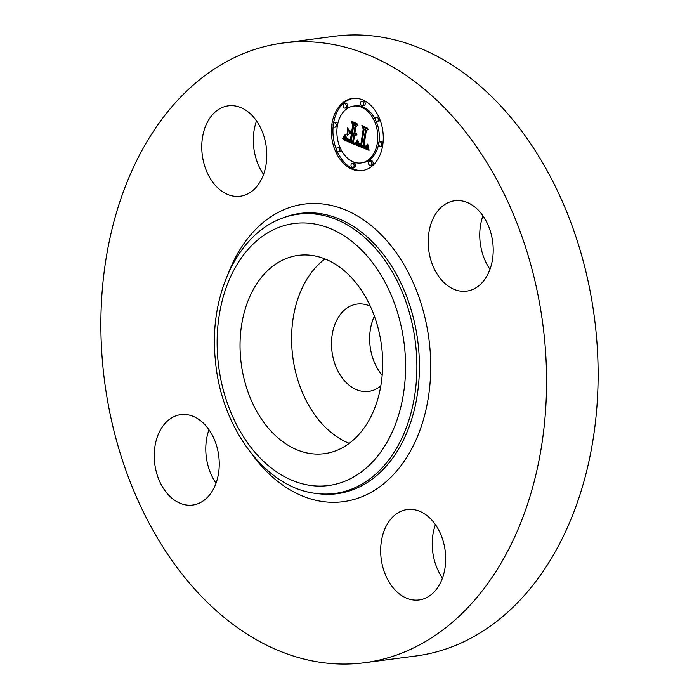 <?xml version="1.0" encoding="UTF-8"?>
<svg xmlns="http://www.w3.org/2000/svg" width="699" height="699" viewBox="0 0 699 699"><rect width="100%" height="100%" fill="white"/><g stroke="black" fill="none" stroke-linecap="round" stroke-linejoin="round"><path stroke-width="1.05" d="M349.264 443.332A100.009 70.713 82.5 0 1 291.806 346.468A100.009 70.713 82.5 0 1 324.991 258.918M380.798 385.909A44.046 31.149 82.5 0 1 368.653 391.405A44.046 31.149 82.5 0 1 365.367 391.589A44.046 31.149 82.5 0 1 331.763 349.491A44.046 31.149 82.5 0 1 357.154 304.065A44.046 31.149 82.5 0 1 360.439 303.882A44.046 31.149 82.5 0 1 370.313 306.232M382.17 375.214A44.046 31.149 82.5 0 1 374.402 316.21M282.938 43.05L334.489 36.261A312.514 220.98 82.5 0 1 357.801 34.95A312.514 220.98 82.5 0 1 596.212 333.65A312.514 220.98 82.5 0 1 416.062 655.95L364.511 662.739A312.514 220.98 82.5 0 1 341.199 664.05A312.514 220.98 82.5 0 1 102.788 365.35A312.514 220.98 82.5 0 1 282.938 43.05A312.514 220.98 82.5 0 1 306.249 41.739A312.514 220.98 82.5 0 1 544.661 340.439A312.514 220.98 82.5 0 1 364.511 662.739M442.467 578.082A45.592 32.241 82.5 0 1 432.314 547.387A45.592 32.241 82.5 0 1 435.433 524.634M489.999 269.272A45.592 32.241 82.5 0 1 485.036 260.404A45.592 32.241 82.5 0 1 482.965 215.816M263.567 174.366A45.592 32.241 82.5 0 1 253.414 143.671A45.592 32.241 82.5 0 1 256.533 120.918M216.035 483.184A45.592 32.241 82.5 0 1 209.001 429.728M189.289 505.246A45.592 32.241 82.5 0 1 154.514 461.663A45.592 32.241 82.5 0 1 180.796 414.647A45.592 32.241 82.5 0 1 184.195 414.455A45.592 32.241 82.5 0 1 218.97 458.037A45.592 32.241 82.5 0 1 192.688 505.054A45.592 32.241 82.5 0 1 189.289 505.246M201.862 150.46A45.592 32.241 82.5 0 1 228.32 105.837A45.592 32.241 82.5 0 1 266.686 151.613A45.592 32.241 82.5 0 1 240.22 196.236A45.592 32.241 82.5 0 1 201.862 150.46M458.16 200.543A45.592 32.241 82.5 0 1 492.935 244.117A45.592 32.241 82.5 0 1 466.661 291.134A45.592 32.241 82.5 0 1 463.254 291.326A45.592 32.241 82.5 0 1 428.478 247.752A45.592 32.241 82.5 0 1 454.761 200.735A45.592 32.241 82.5 0 1 458.16 200.543M445.586 555.329A45.592 32.241 82.5 0 1 419.129 599.952A45.592 32.241 82.5 0 1 380.763 554.176A45.592 32.241 82.5 0 1 407.229 509.554A45.592 32.241 82.5 0 1 445.586 555.329M240.255 353.248A100.009 70.713 82.5 0 1 298.298 255.371A100.009 70.713 82.5 0 1 382.449 355.791A100.009 70.713 82.5 0 1 324.406 453.668A100.009 70.713 82.5 0 1 240.255 353.248M331.929 123.88A36.4 25.741 82.5 0 1 352.584 98.437A36.4 25.741 82.5 0 1 382.737 145.174A36.4 25.741 82.5 0 1 362.082 170.617A36.4 25.741 82.5 0 1 331.929 123.88M337.32 126.135A28.676 20.28 82.5 0 1 353.589 106.091A28.676 20.28 82.5 0 1 377.346 142.911A28.676 20.28 82.5 0 1 361.077 162.963A28.676 20.28 82.5 0 1 337.32 126.135M355.843 144.71L358.045 140.971L358.832 144.23L361.444 145.829L364.109 129.481L363.052 127.279L368.12 129.402L366.293 130.521L363.978 145.584L366.084 146.17L367.386 144.081L367.595 144.536L366.486 146.475L364.039 146.03L363.803 146.72L366.722 147.506L368.163 144.946L369.055 150.311L355.73 144.885L357.39 144.501L358.377 143.068M355.38 143.417L357.469 139.896L356.464 142.596L355.179 143.645L355.957 143.347M358.657 142.736L360.867 144.282L363.227 129.062L361.899 125.471L367.761 128.363L362.449 126.135L363.576 129.079L361.147 144.85L359.146 143.828L358.657 142.736M343.183 139.634L345.708 135.851L347.036 139.477L351.186 141.644L352.279 134.558L351.597 134.278L350.636 140.525L347.656 139.188L346.258 137.048L347.56 138.717L350.417 140.001L351.317 134.156L349.64 133.457L347.473 135.274L348.452 128.931L349.928 132.225L352.471 133.291L353.642 125.654L352.523 123.094L357.975 125.374L355.87 126.589L354.865 133.098L356.656 133.256L354.804 133.509L354.69 134.217L357.023 134.26L355.992 135.449L354.498 135.492L353.511 141.88L354.708 144.457L343.183 139.634L344.729 139.424L346.127 137.712M342.868 137.983L345.192 134.558L344.319 136.925L342.484 138.35L343.497 137.895M347.752 127.865L347.001 134.75L347.752 127.865M351.711 131.613L352.707 125.138L351.265 121.014L357.905 124.239L351.824 121.687L353.012 125.069L351.929 132.137L349.439 130.661L352.016 131.578M351.029 164.85A2.202 1.564 82.5 0 1 352.279 163.313A2.202 1.564 82.5 0 1 354.105 166.144A2.202 1.564 82.5 0 1 352.855 167.681A2.202 1.564 82.5 0 1 351.029 164.85M333.082 124.361A2.202 1.564 82.5 0 1 334.34 122.823A2.202 1.564 82.5 0 1 336.167 125.654A2.202 1.564 82.5 0 1 334.917 127.201A2.202 1.564 82.5 0 1 333.082 124.361M336.368 149.053A2.202 1.564 82.5 0 1 337.617 147.506A2.202 1.564 82.5 0 1 339.443 150.337A2.202 1.564 82.5 0 1 338.194 151.884A2.202 1.564 82.5 0 1 336.368 149.053M360.562 102.91A2.202 1.564 82.5 0 1 361.811 101.372A2.202 1.564 82.5 0 1 363.637 104.203A2.202 1.564 82.5 0 1 362.388 105.741A2.202 1.564 82.5 0 1 360.562 102.91M343.104 105.252A2.202 1.564 82.5 0 1 344.362 103.714A2.202 1.564 82.5 0 1 346.188 106.545A2.202 1.564 82.5 0 1 344.939 108.083A2.202 1.564 82.5 0 1 343.104 105.252M381.584 144.693A2.202 1.564 82.5 0 1 380.326 146.231A2.202 1.564 82.5 0 1 378.5 143.4A2.202 1.564 82.5 0 1 379.758 141.853A2.202 1.564 82.5 0 1 381.584 144.693M371.562 163.802A2.202 1.564 82.5 0 1 370.313 165.34A2.202 1.564 82.5 0 1 368.478 162.509A2.202 1.564 82.5 0 1 369.736 160.971A2.202 1.564 82.5 0 1 371.562 163.802M378.299 120.001A2.202 1.564 82.5 0 1 377.049 121.547A2.202 1.564 82.5 0 1 375.223 118.708A2.202 1.564 82.5 0 1 376.473 117.17A2.202 1.564 82.5 0 1 378.299 120.001M356.193 135.326L354.498 135.492M356.516 133.369L354.804 133.509M352.471 133.291L354.017 133.081L355.188 125.453L354.524 123.933M349.212 133.815L349.579 131.438M352.846 134.112L351.186 133.256L349.64 133.457M351.186 141.644L352.733 141.443L353.825 134.357L351.597 134.278M354.218 143.4L344.729 139.424M354.83 135.571L356.053 135.414M355.144 135.606L355.782 135.527M356.411 134.374L357.006 134.295M356.219 134.453L356.979 134.348M355.013 133.588L356.481 133.387M355.214 133.64L356.315 133.492M355.415 133.675L356.141 133.579M355.695 133.212L356.595 133.098M353.642 125.654L355.188 125.453M351.317 134.156L352.864 133.955M347.342 138.935L347.805 138.874M347.656 139.188L348.224 139.118M348.015 139.424L348.67 139.337M348.408 139.643L349.133 139.547M348.836 139.835L349.622 139.739M349.745 140.202L350.706 140.071M350.033 140.307L350.68 140.219M352.279 134.558L353.825 134.357M345.061 137.1L345.935 136.978M344.948 137.301L345.979 137.161M344.843 137.493L346.022 137.336M344.738 137.668L346.066 137.493M344.555 137.965L346.101 137.755M344.389 138.21L345.935 138.009M344.188 138.472L345.734 138.271M344.074 138.62L345.621 138.411M343.952 138.769L345.489 138.568M343.812 138.926L345.358 138.725M368.88 149.403L357.39 144.501M366.337 147.576L368.522 147.174M366.739 146.301L366.293 146.143M361.444 145.829L362.991 145.628L365.656 129.271L365.105 128.144M355.73 144.885L357.276 144.684M367.919 145.942L368.373 145.881M367.814 146.222L368.399 146.143M367.709 146.475L368.425 146.379M367.595 146.703L368.452 146.589M367.473 146.895L368.469 146.764M367.342 147.07L368.487 146.921M367.202 147.218L368.504 147.043M367.054 147.34L368.522 147.139M366.896 147.428L368.443 147.227M366.722 147.506L368.268 147.297M366.538 147.55L368.085 147.349M364.039 146.03L364.773 145.934M364.703 146.327L365.752 146.187M364.948 146.423L366.494 146.222M365.184 146.502L366.73 146.292M365.411 146.554L366.591 146.397M365.621 146.589L366.477 146.475M365.813 146.607L366.328 146.545M366.599 145.908L367.097 145.846M366.363 146.074L367.001 145.995M366.084 146.17L366.958 146.056M364.109 129.481L365.656 129.271M357.713 141.714L358.194 141.652M357.608 141.941L358.211 141.862M357.495 142.159L358.229 142.063M357.381 142.369L358.246 142.255M357.276 142.57L358.272 142.439M357.172 142.753L358.29 142.605M357.058 142.928L358.316 142.762M356.953 143.094L358.351 142.911M355.179 143.645L355.8 143.557M356.953 140.918L357.399 140.857M356.708 141.381L357.172 141.32M356.473 141.81L356.953 141.74M356.237 142.194L356.735 142.133M356.009 142.552L356.525 142.491M355.791 142.876L356.333 142.806M355.581 143.164L356.141 143.094M342.484 138.35L343.122 138.271M344.406 136.095L344.869 136.034M344.153 136.471L344.659 136.41M343.864 136.855L344.415 136.777M343.558 137.231L344.144 137.153M343.226 137.607L343.838 137.528M358.98 143.653L359.487 143.592M359.146 143.828L359.714 143.749M359.365 144.003L359.985 143.915M359.636 144.169L360.317 144.081M359.793 144.265L360.518 144.169M359.959 144.352L360.754 144.247M360.142 144.44L361.234 144.291M360.334 144.527L361.217 144.413M360.544 144.614L361.2 144.536M362.449 126.135L363.235 126.03M349.692 131.202L350.487 131.097M351.824 121.687L352.611 121.582M333.205 125.768A36.4 25.741 -97.5 0 0 336.333 149.341M337.302 151.639A36.4 25.741 -97.5 0 0 362.86 170.495M353.362 98.358A36.4 25.741 -97.5 0 0 333.537 123.286M378.954 142.325A28.676 20.28 -97.5 0 0 376.149 121.294M375.188 119.241A28.676 20.28 -97.5 0 0 355.136 105.89L353.589 106.091M361.077 162.963L362.624 162.753A28.676 20.28 -97.5 0 0 378.561 144.579M352.855 167.681L354.402 167.48A2.202 1.564 -97.5 0 0 355.651 165.943A2.202 1.564 -97.5 0 0 353.825 163.103L352.279 163.313M337.661 124.273A2.202 1.564 -97.5 0 0 335.887 122.622L334.34 122.823M334.917 127.201L336.464 126.991A2.202 1.564 -97.5 0 0 337.267 126.519M338.194 151.884L339.74 151.683A2.202 1.564 -97.5 0 0 340.99 150.136A2.202 1.564 -97.5 0 0 341.025 149.603M340.063 147.55A2.202 1.564 -97.5 0 0 339.164 147.306L337.617 147.506M362.388 105.741L363.934 105.54A2.202 1.564 -97.5 0 0 365.184 103.994A2.202 1.564 -97.5 0 0 363.358 101.163L361.811 101.372M344.939 108.083L346.486 107.882A2.202 1.564 -97.5 0 0 347.735 106.335A2.202 1.564 -97.5 0 0 345.909 103.504L344.362 103.714M380.326 146.231L381.872 146.03A2.202 1.564 -97.5 0 0 382.676 145.558M383.008 143.085A2.202 1.564 -97.5 0 0 381.305 141.652L379.758 141.853M370.313 165.34L371.859 165.139A2.202 1.564 -97.5 0 0 373.109 163.601A2.202 1.564 -97.5 0 0 371.283 160.761L369.736 160.971M377.049 121.547L378.596 121.338A2.202 1.564 -97.5 0 0 379.845 119.8A2.202 1.564 -97.5 0 0 379.88 119.503M378.91 117.214A2.202 1.564 -97.5 0 0 378.019 116.969L376.473 117.17M280.963 218.7L282.973 217.905A141.373 99.966 82.5 0 1 310.706 212.811A141.373 99.966 82.5 0 1 419.112 355.363A141.373 99.966 82.5 0 1 326.52 494.315A141.373 99.966 82.5 0 1 319.294 493.826L317.145 493.573C265.812 488.627 220.901 427.718 215.362 360.09C208.686 297.468 236.201 235.633 280.963 218.7A140.831 99.581 82.5 0 1 308.591 213.632A140.831 99.581 82.5 0 1 416.578 355.634A140.831 99.581 82.5 0 1 324.336 494.062A140.831 99.581 82.5 0 1 317.145 493.573M228.73 272.304A150.058 106.108 82.5 0 1 315.336 203.488A150.058 106.108 82.5 0 1 430.401 354.795A150.058 106.108 82.5 0 1 332.112 502.301A150.058 106.108 82.5 0 1 252.82 455.32M303.96 222.955A132.137 93.439 82.5 0 1 405.289 356.202A132.137 93.439 82.5 0 1 318.744 486.085A132.137 93.439 82.5 0 1 217.415 352.846A132.137 93.439 82.5 0 1 303.96 222.955M349.151 139.966L349.972 139.861M349.448 140.088L350.321 139.975M345.306 136.637L345.848 136.567M345.175 136.873L345.891 136.786M343.672 139.092L345.219 138.891M343.524 139.267L345.07 139.057M343.358 139.442L344.904 139.241"/></g></svg>
